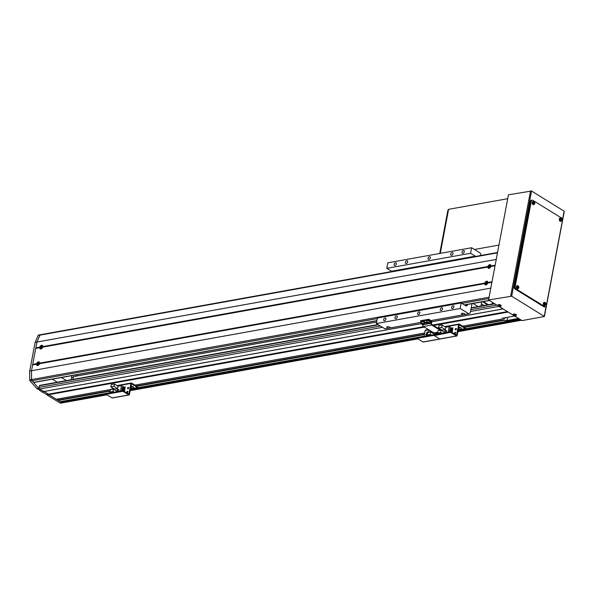 <?xml version="1.0" encoding="UTF-8"?>
<svg xmlns="http://www.w3.org/2000/svg" width="594" height="594" viewBox="0 0 594 594"><rect width="100%" height="100%" fill="white"/><g stroke="black" fill="none" stroke-linecap="round" stroke-linejoin="round"><path stroke-width="0.89" d="M507.736 311.783L514.426 315.934M518.354 318.317L519.446 318.985M520.396 319.572L521.064 320.166A1.218 0.794 79.8 0 0 521.487 320.255A1.218 0.794 79.8 0 0 521.502 320.255L457.84 331.704M498.448 306.155A1.218 0.794 79.8 0 0 498.73 306.415L503.103 308.932M61.36 401.462L61.991 402.747A1.218 0.794 79.8 0 0 62.415 402.843A1.218 0.794 79.8 0 1 61.991 402.747L48.864 394.668L56.311 399.25L112.021 389.233M58.346 398.886L58.271 400.46L60.224 401.663L110.736 392.575M39.887 385.447A0.609 0.401 79.8 0 0 39.39 385.758L39.078 387.414A1.218 0.794 79.8 0 0 39.657 389.003L48.522 394.156L48.864 394.668L47.052 394.995L60.18 403.074L106.786 394.691M462.629 326.158L502.101 319.06A3.037 1.158 10.7 0 1 502.049 318.74A3.037 1.158 10.7 0 1 503.081 318.102L514.404 316.067M507.937 312.088L433.561 325.467M424.48 327.101L48.864 394.668L48.522 394.156L46.711 394.483L47.052 394.995M424.695 332.982L134.912 385.112M502.101 319.06L502.338 318.362M505.308 317.701L505.212 318.236A3.037 1.158 10.7 0 1 504.165 317.953L502.583 318.236M504.165 317.953L503.801 319.884L464.055 327.034M424.472 334.155L136.338 385.989M110.12 390.711L58.123 400.059M503.801 319.884L504.054 320.263L464.59 327.361M424.391 334.593L136.872 386.315M110.038 391.149L58.271 400.46M518.324 318.473L507.001 320.515A3.037 1.158 10.7 0 1 504.054 320.263M519.304 319.082L461.174 329.536M424.086 336.211L133.457 388.491M73.366 377.272L71.555 377.598M72.965 379.418L73.493 376.626L376.618 322.097L77.116 375.98L76.678 374.777M502.843 308.947L431.697 321.748M421.027 323.671L41.959 391.862L46.711 394.483M503.125 308.947L431.704 321.792M421.042 323.708L42.404 391.825M507.439 311.598L432.833 325.015M423.752 326.648L48.522 394.156L39.004 388.602L38.098 388.766A1.218 0.794 79.8 0 1 37.964 388.669L37.058 388.832A1.218 0.794 79.8 0 1 36.939 388.699L30.108 380.925A1.218 0.794 79.8 0 1 29.73 379.833L29.7 371.072L35.128 342.359L38.113 335.454A1.218 0.794 79.8 0 1 38.603 335.009A1.218 0.794 79.8 0 1 38.788 335.009M520.173 319.431L461.026 330.071M459.63 330.323L458.048 330.613M417.456 337.912L133.308 389.033M131.913 389.278L130.331 389.567M106.497 393.852L61.256 401.99M520.478 319.802L457.959 331.051M417.374 338.35L130.249 390.006M106.415 394.29L61.405 402.39M492.485 302.391L492.181 304.002M488.335 304.692L483.338 301.618M481.355 303.853L483.984 305.472M482.885 301.7L487.882 304.774M487.652 304.811L482.662 301.737M66.409 380.591L61.412 377.517M71.154 379.744L71.933 375.631M57.351 382.224L52.354 379.15M467.463 304.47L467.374 304.915A1.827 1.195 -100.2 0 1 466.528 305.992A1.827 1.195 -100.2 0 1 465.889 305.851L461.189 302.955L460.142 308.479L468.763 313.781L464.983 314.464A1.827 0.698 -169.3 0 0 465.05 314.33A1.827 0.698 -169.3 0 0 464.612 313.751A1.827 0.698 -169.3 0 0 462.689 313.231A1.827 0.698 -169.3 0 0 461.464 313.654A1.827 0.698 -169.3 0 0 461.894 314.241A1.827 0.698 -169.3 0 0 463.483 314.731L430.94 320.589M464.983 314.464L463.483 314.731M421.257 322.327L390.251 327.91A1.827 0.698 -169.3 0 0 390.31 327.777A1.827 0.698 -169.3 0 0 389.872 327.197A1.827 0.698 -169.3 0 0 387.949 326.678A1.827 0.698 -169.3 0 0 386.724 327.101A1.827 0.698 -169.3 0 0 387.154 327.68A1.827 0.698 -169.3 0 0 388.743 328.178L384.964 328.853L376.344 323.552L460.142 308.479M390.251 327.91L388.743 328.178M417.634 313.454A1.522 0.995 -58.4 0 0 417.968 314.545A1.522 0.995 -58.4 0 0 419.104 314.352A1.522 0.995 -58.4 0 0 419.899 313.053A1.522 0.995 -58.4 0 0 419.564 311.961A1.522 0.995 -58.4 0 0 418.428 312.154A1.522 0.995 -58.4 0 0 417.634 313.454M428.066 258.249A1.522 0.995 -58.4 0 0 428.4 259.333A1.522 0.995 -58.4 0 0 429.536 259.14A1.522 0.995 -58.4 0 0 430.331 257.841A1.522 0.995 -58.4 0 0 429.997 256.749A1.522 0.995 -58.4 0 0 428.861 256.95A1.522 0.995 -58.4 0 0 428.066 258.249M405.42 262.318A1.522 0.995 -58.4 0 0 405.754 263.409A1.522 0.995 -58.4 0 0 406.89 263.209A1.522 0.995 -58.4 0 0 407.684 261.909A1.522 0.995 -58.4 0 0 407.343 260.825A1.522 0.995 -58.4 0 0 406.214 261.018A1.522 0.995 -58.4 0 0 405.42 262.318M394.097 264.36A1.522 0.995 -58.4 0 0 394.431 265.451A1.522 0.995 -58.4 0 0 395.567 265.251A1.522 0.995 -58.4 0 0 396.361 263.951A1.522 0.995 -58.4 0 0 396.02 262.86A1.522 0.995 -58.4 0 0 394.891 263.06A1.522 0.995 -58.4 0 0 394.097 264.36M462.035 252.131A1.522 0.995 -58.4 0 0 462.377 253.222A1.522 0.995 -58.4 0 0 463.506 253.029A1.522 0.995 -58.4 0 0 464.3 251.73A1.522 0.995 -58.4 0 0 463.966 250.638A1.522 0.995 -58.4 0 0 462.83 250.831A1.522 0.995 -58.4 0 0 462.035 252.131M450.712 254.173A1.522 0.995 -58.4 0 0 451.046 255.264A1.522 0.995 -58.4 0 0 452.183 255.064A1.522 0.995 -58.4 0 0 452.977 253.764A1.522 0.995 -58.4 0 0 452.643 252.673A1.522 0.995 -58.4 0 0 451.507 252.873A1.522 0.995 -58.4 0 0 450.712 254.173M440.28 309.385A1.522 0.995 -58.4 0 0 440.614 310.476A1.522 0.995 -58.4 0 0 441.75 310.276A1.522 0.995 -58.4 0 0 442.545 308.977A1.522 0.995 -58.4 0 0 442.211 307.885A1.522 0.995 -58.4 0 0 441.075 308.086A1.522 0.995 -58.4 0 0 440.28 309.385M451.603 307.343A1.522 0.995 -58.4 0 0 451.937 308.435A1.522 0.995 -58.4 0 0 453.074 308.234A1.522 0.995 -58.4 0 0 453.868 306.935A1.522 0.995 -58.4 0 0 453.534 305.851A1.522 0.995 -58.4 0 0 452.398 306.044A1.522 0.995 -58.4 0 0 451.603 307.343M383.665 319.572A1.522 0.995 -58.4 0 0 383.999 320.656A1.522 0.995 -58.4 0 0 385.135 320.463A1.522 0.995 -58.4 0 0 385.929 319.164A1.522 0.995 -58.4 0 0 385.588 318.072A1.522 0.995 -58.4 0 0 384.459 318.273A1.522 0.995 -58.4 0 0 383.665 319.572M394.988 317.53A1.522 0.995 -58.4 0 0 395.322 318.622A1.522 0.995 -58.4 0 0 396.458 318.421A1.522 0.995 -58.4 0 0 397.252 317.122A1.522 0.995 -58.4 0 0 396.911 316.03A1.522 0.995 -58.4 0 0 395.782 316.231A1.522 0.995 -58.4 0 0 394.988 317.53M481.103 255.442L480.242 253.051L471.621 247.743L387.823 262.815L386.776 268.339L391.476 271.235A1.827 1.195 -100.2 0 1 391.795 271.503M471.621 247.743L470.574 253.267L386.776 268.339M470.574 253.267L475.274 256.155A1.827 1.195 -100.2 0 1 475.594 256.43M468.763 313.781L470.255 312.852L471.992 303.66M473.039 303.467L478.036 306.541M480.947 306.021L481.727 301.908M461.189 302.955L377.39 318.028L376.344 323.552M106.994 394.824L60.603 403.17A1.218 0.794 -100.2 0 1 60.18 403.074M41.959 391.862L39.412 390.295L39.531 389.649M40.6 334.682A1.218 0.794 79.8 0 0 40.414 334.682A1.218 0.794 79.8 0 0 39.924 335.127L38.113 335.454M29.7 371.072L31.512 370.745L32.611 364.946L36.538 364.241A2.042 1.337 -58.4 0 0 38.536 365.176A2.042 1.337 -58.4 0 0 39.546 363.699L484.741 283.605A2.042 1.337 -58.4 0 0 486.738 284.541A2.042 1.337 -58.4 0 0 487.748 283.063L491.906 282.321L490.815 288.112L31.512 370.745L36.939 342.033L35.128 342.359M39.546 363.699L39.65 363.142A2.042 1.337 -58.4 0 0 38.447 361.835A2.042 1.337 -58.4 0 0 36.642 363.684L32.715 364.389L35.737 348.381L39.664 347.676A2.042 1.337 -58.4 0 0 41.669 348.611A2.042 1.337 -58.4 0 0 42.679 347.134L487.867 267.048A2.042 1.337 -58.4 0 0 489.872 267.976A2.042 1.337 -58.4 0 0 490.882 266.506L490.986 265.949L495.144 265.206L496.235 259.407L36.939 342.033L39.924 335.127M489.085 297.245L31.586 379.544L31.512 370.745L31.541 379.507A1.218 0.794 79.8 0 0 31.92 380.598L30.108 380.925M31.92 380.598L38.751 388.372L36.939 388.699M38.098 388.766L40.318 390.132L39.412 390.295M438.788 333.828L437.585 333.086L440.733 332.521L441.936 333.264M451.336 327.947L449.213 326.641L445.797 327.257L442.151 325.015L439.003 325.579L438.55 327.955L442.077 330.123L441.981 330.643M449.599 330.747L449.755 329.915L452.561 329.41L452.405 330.242L449.599 330.747L452.524 330.316L452.561 329.41M450.504 331.14L450.601 330.658M450.772 329.737L450.861 329.254M451.039 328.334L452.762 328.022M449.213 326.641L448.173 332.135M449.858 329.343L450.022 328.512L452.828 328.007L452.673 328.838L449.858 329.343L452.791 328.913L452.828 328.007M449.376 331.92L449.487 331.318L452.294 330.813L452.257 331.712L452.294 330.813M444.758 332.751L445.797 327.257M444.876 332.699L446.324 332.44L446.658 330.672L445.21 330.932L444.876 332.699M440.733 332.521L441.179 330.145L444.706 332.313L445.225 329.559L441.698 327.383L442.151 325.015M441.179 330.145L438.03 330.709L437.585 333.086M438.55 327.955L441.698 327.383M452.583 328.95L452.494 329.425M452.316 330.353L452.227 330.828M452.056 331.749L451.967 332.232M452.205 332.566L452.821 327.68M461.219 329.314L464.887 328.653L465.08 327.665L459.273 324.094A0.728 0.475 79.8 0 0 458.679 324.465L456.548 335.194L451.15 331.912L451.024 332.573L450.178 332.417L450.304 331.756L452.257 331.712M442.077 330.123L445.225 329.559M451.009 331.846L452.138 331.645M446.332 332.417L444.995 332.677M446.643 330.761L446.287 332.395M444.928 332.64L445.24 330.984L446.599 330.739M428.92 330.294L428.43 332.44M428.385 335.699L427.19 334.957L430.338 334.392L431.534 335.127M427.791 335.803L427.873 335.38M436.345 332.447L436.196 333.249M431.4 331.816L430.286 332.105M428.237 329.41L428.155 329.826L431.682 331.994L431.586 332.514M430.338 334.392L430.784 332.016L427.635 332.581L427.19 334.957M428.155 329.826L428.734 329.722M430.784 332.016L434.311 334.184L434.585 332.751M427.487 333.368L426.67 333.516L426.93 332.135L428.541 331.846M426.67 333.516L427.472 333.464M426.18 336.093L426.299 335.491L427.658 335.246M427.22 334.771L426.403 334.919L427.205 334.868M430.301 332.016L431.467 331.86M431.682 331.994L432.261 331.89M426.403 334.919L426.559 334.088L427.376 333.939M431.667 331.979L431.563 332.499M111.071 392.783L109.868 392.04L113.016 391.476L114.219 392.218M123.619 386.902L121.495 385.595L118.08 386.211L114.434 383.969L111.286 384.533L110.84 386.909L114.367 389.077L114.263 389.597M121.881 389.701L122.037 388.87L124.844 388.365L124.688 389.196L121.881 389.701L124.807 389.27L124.844 388.365M122.795 390.095L122.884 389.612M123.055 388.691L123.144 388.209M123.322 387.288L125.044 386.976M121.495 385.595L120.456 391.09M122.149 388.298L122.305 387.474L125.111 386.969L124.955 387.793L122.149 388.298L125.074 387.867L125.111 386.969M121.659 390.874L121.77 390.273L124.584 389.768L124.54 390.674L124.584 389.768M117.04 391.706L118.08 386.211M117.159 391.654L118.607 391.394L118.941 389.627L117.493 389.887L117.159 391.654M113.016 391.476L113.461 389.1L116.988 391.275L117.508 388.513L113.981 386.338L114.434 383.969M113.461 389.1L110.313 389.671L109.868 392.04M110.84 386.909L113.981 386.338M124.866 387.904L124.777 388.379M124.606 389.308L124.51 389.783M124.339 390.704L124.25 391.186M124.488 391.52L125.111 386.635M133.502 388.268L137.177 387.607L137.363 386.62L131.564 383.048A0.728 0.475 79.8 0 0 130.962 383.427L128.831 394.149L123.433 390.867L123.307 391.535L122.461 391.372L122.587 390.711L124.54 390.674M114.367 389.077L117.508 388.513M123.3 390.8L124.428 390.6M118.614 391.372L117.278 391.632M118.926 389.716L118.57 391.349M117.211 391.594L117.53 389.939L118.889 389.694M437.756 332.18L433.865 332.878L423.485 326.485A1.337 0.876 79.8 0 1 422.846 324.74L422.883 324.569M441.171 330.145L431.764 324.354A0.609 0.401 -100.2 0 1 431.474 323.567L431.69 322.401A1.337 0.876 79.8 0 0 431.058 320.656L428.786 319.26L420.634 320.723L420.507 321.391L421.228 321.829M428.786 319.26L428.66 319.921L420.507 321.391M428.66 319.921L430.932 321.324A0.609 0.401 -100.2 0 1 431.222 322.111L431.006 323.277A1.337 0.876 79.8 0 0 431.638 325.022L440.243 330.316M487.748 283.063L487.852 282.514A2.042 1.337 -58.4 0 0 486.649 281.207A2.042 1.337 -58.4 0 0 484.845 283.056L39.65 363.142M42.679 347.134L42.783 346.584A2.042 1.337 -58.4 0 0 41.573 345.27A2.042 1.337 -58.4 0 0 39.768 347.119L35.84 347.832L36.939 342.033L39.976 335.142A1.218 0.794 79.8 0 1 40.459 334.712A1.218 0.794 79.8 0 1 40.741 334.734M31.586 379.544A1.218 0.794 79.8 0 0 32.054 380.717L33.836 382.336A0.609 0.401 79.8 0 0 34.304 382.313M487.852 282.514L492.01 281.764L495.04 265.756L490.882 266.506M490.986 265.949A2.042 1.337 -58.4 0 0 489.775 264.642A2.042 1.337 -58.4 0 0 487.978 266.491L42.783 346.584M35.937 348.344L35.84 347.832M32.804 364.909L32.715 364.389M497.943 305.093L497.111 305.242L488.572 299.985L508.442 194.81L531.563 191.023L564.3 211.301L544.423 316.476L511.686 296.198L488.572 299.985M513.223 314.501L512.399 314.649L499.25 306.556M544.423 316.476L522.074 320.604L514.53 315.963M545.478 306.779L544.572 306.942A1.827 1.195 -100.2 0 1 543.941 306.801L515.132 289.078A1.827 1.195 -100.2 0 1 514.27 286.694L530.39 201.396A1.827 1.195 -100.2 0 1 531.244 200.327L532.15 200.163A1.827 1.195 -100.2 0 1 532.781 200.297L561.59 218.028A1.827 1.195 -100.2 0 1 562.451 220.404L546.332 305.71A1.827 1.195 -100.2 0 1 545.478 306.779A1.827 1.195 -100.2 0 1 544.846 306.638L516.038 288.914A1.827 1.195 -100.2 0 1 515.176 286.531L531.296 201.232A1.827 1.195 -100.2 0 1 532.15 200.163M507.707 198.7L448.596 209.333L440.273 253.386L448.492 209.89L447.95 209.986L439.731 253.482M498.945 245.077L474.45 249.487M448.537 209.66L447.95 209.986M426.945 334.021A0.757 0.497 -58.4 0 0 425.876 334.355A0.757 0.497 -58.4 0 0 426.559 334.986M426.514 334.355A0.757 0.497 -58.4 0 0 426.292 335.12M425.757 330.123A0.728 0.475 79.8 0 0 425.163 330.502L424.034 336.479M417.634 337.941L417.508 338.61L422.995 341.981A0.728 0.475 79.8 0 0 423.463 341.899M450.178 332.417L434.266 335.588L433.42 335.432L433.546 334.771L417.693 337.622M433.546 334.771L434.221 334.853M433.42 335.432L417.567 338.283M451.024 332.573L456.511 335.952L439.753 338.966L434.266 335.588L439.753 338.966A0.728 0.475 79.8 0 0 440.228 338.884M455.227 332.313A0.757 0.497 -58.4 0 0 454.967 333.694A0.757 0.497 -58.4 0 0 455.227 332.313M455.665 332.61A0.757 0.497 -58.4 0 0 455.004 333.687M455.962 328.452A0.757 0.497 -58.4 0 0 455.702 329.833A0.757 0.497 -58.4 0 0 455.962 328.452M456.392 328.749A0.757 0.497 -58.4 0 0 455.732 329.826M450.304 331.756L434.452 334.608M422.995 341.981L439.753 338.966A0.728 0.475 79.8 0 0 440.006 339.026L423.247 342.04M456.511 335.952A0.728 0.475 79.8 0 0 457.105 335.58L459.244 324.859L464.954 328.326M127.51 391.275A0.757 0.497 -58.4 0 0 127.25 392.649A0.757 0.497 -58.4 0 0 127.51 391.275M127.948 391.565A0.757 0.497 -58.4 0 0 127.287 392.641M128.245 387.407A0.757 0.497 -58.4 0 0 127.985 388.788A0.757 0.497 -58.4 0 0 128.245 387.407M128.683 387.704A0.757 0.497 -58.4 0 0 128.014 388.78M106.675 393.881L106.549 394.55L112.036 397.921A0.728 0.475 79.8 0 0 112.511 397.839M122.587 390.711L106.734 393.562M122.461 391.372L106.608 394.223M123.307 391.535L128.794 394.906A0.728 0.475 79.8 0 0 129.388 394.535L131.526 383.813L137.236 387.281M458.598 329.596L460.298 329.744L458.598 329.596M460.09 329.618L460.016 330.019M459.273 329.358L459.162 329.945M130.88 388.55L132.581 388.699L130.88 388.55M132.373 388.573L132.299 388.973M131.556 388.313L131.445 388.899M435.669 334.385L436.293 333.873L436.783 334.184M436.783 334.177L436.293 333.873M440.51 329.737L440.926 329.41M441.55 329.796L441.453 330.316M112.645 389.248L113.209 388.365M113.833 388.751L113.736 389.27M113.254 389.048L112.741 388.728M422.483 324.213L422.007 323.582L423.477 323.938L422.483 324.213L422.601 323.596M427.918 323.24L427.442 322.601L428.913 322.958L427.918 323.24L428.036 322.624M424.569 322.809A1.797 0.683 -169.3 0 0 424.732 322.587A1.797 0.683 -169.3 0 0 423.099 321.584A1.797 0.683 -169.3 0 0 421.205 321.918A1.797 0.683 -169.3 0 0 421.28 322.186M424.732 322.587L424.807 322.2A1.797 0.683 -169.3 0 0 423.173 321.198A1.797 0.683 -169.3 0 0 421.28 321.532L421.205 321.918M426.715 321.213A1.797 0.683 -169.3 0 1 426.641 320.946A1.797 0.683 -169.3 0 1 427.621 320.53L427.673 320.597M430.004 321.829A1.797 0.683 -169.3 0 0 430.167 321.606A1.797 0.683 -169.3 0 0 427.858 320.53L427.918 320.597A1.611 0.616 10.7 0 1 429.915 321.324M427.621 320.53L427.918 320.144A1.797 0.683 -169.3 0 0 426.715 320.56L426.641 320.946M430.167 321.606L430.242 321.22A1.797 0.683 -169.3 0 0 428.17 320.159L427.858 320.53M487.719 283.071A1.671 1.091 -58.4 0 0 487.303 281.719C485.922 281.571 485.172 281.994 485.06 282.996L485.558 284.563A1.671 1.091 -58.4 0 0 486.776 284.452A1.671 1.091 -58.4 0 0 487.719 283.071M486.293 281.712A1.277 0.839 -58.4 0 0 485.075 282.967A1.277 0.839 -58.4 0 0 485.721 284.051A1.277 0.839 -58.4 0 0 486.939 282.796A1.277 0.839 -58.4 0 0 486.293 281.712M485.491 283.672L485.833 283.642A1.99 1.351 -95.3 0 1 485.825 283.123L486.033 282.907A1.99 0.661 13.8 0 1 486.501 282.952A2.005 0.631 -82.9 0 1 486.612 282.521A1.99 0.661 -166.2 0 0 486.137 282.477L486.041 282.298A1.99 1.351 -95.3 0 1 486.256 281.92A2.005 1.181 -142.7 0 0 486.078 281.927A2.005 1.181 -142.7 0 0 485.914 281.957A1.99 1.351 84.7 0 0 485.684 282.328L485.476 282.544A1.99 0.661 -166.2 0 0 485.239 282.647A2.005 1.804 57 0 0 485.135 283.078A1.99 0.661 13.8 0 1 485.372 282.967L485.476 283.152A1.99 1.351 84.7 0 0 485.491 283.672M486.041 282.298L486.493 282.64M485.974 283.397L485.476 283.152M485.684 282.328L486.189 282.514M486.315 282.603L485.476 282.544M485.239 282.647L485.803 282.848M485.372 282.967L485.892 283.264M486.137 282.477L486.575 282.781M42.664 347.022A1.671 1.091 -58.4 0 0 42.233 345.79C40.8 345.649 40.043 346.102 39.969 347.156L40.481 348.626A1.671 1.091 -58.4 0 0 41.751 348.485A1.671 1.091 -58.4 0 0 42.664 347.022M41.149 345.79A1.277 0.839 -58.4 0 0 39.984 347.119A1.277 0.839 -58.4 0 0 40.711 348.106A1.277 0.839 -58.4 0 0 41.884 346.777A1.277 0.839 -58.4 0 0 41.149 345.79M40.459 347.75L40.808 347.69A1.99 1.299 -100.2 0 1 40.778 347.171L40.979 346.941A1.99 0.757 10.7 0 1 41.454 346.948A2.005 0.587 -86.6 0 1 41.535 346.525A1.99 0.757 -169.3 0 0 41.06 346.517L40.934 346.347A1.99 1.299 -100.2 0 1 41.135 345.983A2.005 1.27 -145.2 0 0 40.949 345.998A2.005 1.27 -145.2 0 0 40.786 346.042A1.99 1.299 79.8 0 0 40.585 346.413L40.385 346.644A1.99 0.757 -169.3 0 0 40.14 346.777A2.005 1.76 51.9 0 0 40.058 347.2A1.99 0.757 10.7 0 1 40.303 347.067L40.429 347.238A1.99 1.299 79.8 0 0 40.459 347.75M41.402 346.696L40.934 346.347M40.919 347.475L40.429 347.238M40.585 346.413L41.09 346.54M41.268 346.666L40.815 347.141M40.652 347.26L40.385 346.644M40.14 346.777L40.704 346.963M40.303 347.067L40.823 347.349M41.06 346.517L41.491 346.822M39.538 363.587A1.671 1.091 -58.4 0 0 39.1 362.355C37.667 362.206 36.917 362.667 36.835 363.721L37.355 365.191A1.671 1.091 -58.4 0 0 38.617 365.05A1.671 1.091 -58.4 0 0 39.538 363.587M38.023 362.347A1.277 0.839 -58.4 0 0 36.85 363.684A1.277 0.839 -58.4 0 0 37.585 364.671A1.277 0.839 -58.4 0 0 38.759 363.342A1.277 0.839 -58.4 0 0 38.023 362.347M37.333 364.315L37.682 364.248A1.99 1.299 -100.2 0 1 37.645 363.736L37.845 363.506A1.99 0.757 10.7 0 1 38.328 363.513A2.005 0.587 -86.6 0 1 38.41 363.09A1.99 0.757 -169.3 0 0 37.927 363.083L37.801 362.912A1.99 1.299 -100.2 0 1 38.001 362.54A2.005 1.27 -145.2 0 0 37.823 362.563A2.005 1.27 -145.2 0 0 37.652 362.607A1.99 1.299 79.8 0 0 37.452 362.979L37.251 363.201A1.99 0.757 -169.3 0 0 37.006 363.342A2.005 1.76 51.9 0 0 36.925 363.766A1.99 0.757 10.7 0 1 37.17 363.632L37.296 363.795A1.99 1.299 79.8 0 0 37.333 364.315M38.268 363.261L37.801 362.912M37.786 364.04L37.296 363.795M37.452 362.979L37.964 363.105M38.142 363.231L37.689 363.699M37.519 363.818L37.251 363.201M37.006 363.342L37.578 363.528M37.17 363.632L37.697 363.914M37.927 363.083L38.365 363.387M488.758 265.8L489.389 266.765A2.005 0.772 -57.7 0 1 489.642 266.372L489.256 265.86A1.99 1.507 -57.2 0 1 489.627 265.518A2.005 0.564 -127.3 0 0 489.493 265.429A2.005 0.564 -127.3 0 0 489.374 265.355A1.99 1.507 122.8 0 0 488.996 265.696L488.61 265.704A2.005 1.945 124.3 0 0 488.357 266.097L488.513 266.461A1.99 1.507 122.8 0 0 488.372 266.951A2.005 0.601 11.4 0 0 488.491 267.033A2.005 0.601 11.4 0 0 488.632 267.114A1.99 1.507 -57.2 0 1 488.773 266.632L489.122 266.03M490.54 267.211A1.671 1.091 -58.4 0 0 490.436 265.154L488.431 265.867A1.277 0.839 -58.4 0 0 488.454 267.404A1.277 0.839 -58.4 0 0 489.842 266.773A1.277 0.839 -58.4 0 0 489.812 265.236A1.277 0.839 -58.4 0 0 488.431 265.867L488.684 267.998A1.671 1.091 -58.4 0 0 490.54 267.211M489.025 266.706L488.513 266.461M488.996 265.696L489.441 266.038M488.506 266.201L489.456 266.795M488.357 266.097L488.877 266.424M515.57 315.926A1.277 0.49 -169.3 0 0 515.785 315.867L516.513 315.065A1.671 0.639 -169.3 0 0 516.119 314.508A1.671 0.639 -169.3 0 0 514.33 314.033A1.671 0.639 -169.3 0 0 513.231 314.441L513.61 315.451A1.277 0.49 -169.3 0 0 513.795 315.592M515.25 316.008A2.005 2.005 0 0 0 515.785 315.867A1.277 0.49 -169.3 0 0 515.696 315.251A1.277 0.49 -169.3 0 0 513.921 314.909A1.277 0.49 -169.3 0 0 513.61 315.451A2.005 2.005 0 0 0 514.062 315.785A2.005 1.515 115.8 0 0 514.159 315.83A1.99 1.299 -58.4 0 0 514.233 315.867A1.99 1.299 -58.4 0 0 514.493 315.934L514.798 315.986A1.99 1.299 79.8 0 0 515.057 316.023A1.99 1.299 79.8 0 0 515.139 316.015A2.005 1.515 -94.4 0 0 515.25 316.008A2.005 1.515 -94.4 0 0 515.317 315.993A2.005 1.515 -94.4 0 0 515.488 315.949A1.99 1.299 -100.2 0 1 515.146 315.926L515.169 315.808A1.99 1.299 -58.4 0 0 515.562 315.577A2.005 0.832 -125.2 0 1 515.258 315.392A1.99 1.299 121.6 0 1 514.864 315.622L514.56 315.562A1.99 1.299 -100.2 0 1 514.278 315.206A2.005 0.832 146.7 0 1 514.1 315.243A2.005 0.832 146.7 0 1 513.929 315.266A1.99 1.299 79.8 0 0 514.211 315.629L514.189 315.748A1.99 1.299 121.6 0 1 513.855 315.644A2.005 1.515 115.8 0 0 514.062 315.785M515.146 315.926L515.236 315.228M514.887 315.288L514.798 315.986M515.139 316.015L515.072 315.518M514.211 315.629L514.374 314.976M514.359 315.065L514.189 315.748M514.493 315.934L514.664 315.251M514.159 315.83L514.404 315.392M515.25 315.139L515.169 315.808M500.282 306.519A1.277 0.49 -169.3 0 0 500.504 306.459L501.232 305.658A1.671 0.639 -169.3 0 0 500.839 305.101A1.671 0.639 -169.3 0 0 499.049 304.625A1.671 0.639 -169.3 0 0 497.943 305.041L498.329 306.051A1.277 0.49 -169.3 0 0 498.507 306.185M499.97 306.601A2.005 2.005 0 0 0 500.504 306.459A1.277 0.49 -169.3 0 0 500.415 305.843A1.277 0.49 -169.3 0 0 498.633 305.509A1.277 0.49 -169.3 0 0 498.329 306.051A2.005 2.005 0 0 0 498.774 306.378A2.005 1.515 115.8 0 0 498.878 306.422A1.99 1.299 -58.4 0 0 498.953 306.459A1.99 1.299 -58.4 0 0 499.205 306.526L499.509 306.586A1.99 1.299 79.8 0 0 499.769 306.615A1.99 1.299 79.8 0 0 499.858 306.608A2.005 1.515 -94.4 0 0 499.97 306.601A2.005 1.515 -94.4 0 0 500.029 306.593A2.005 1.515 -94.4 0 0 500.207 306.549A1.99 1.299 -100.2 0 1 499.858 306.519L499.881 306.4A1.99 1.299 -58.4 0 0 500.274 306.17A2.005 0.832 -125.2 0 1 499.977 305.984A1.99 1.299 121.6 0 1 499.584 306.214L499.272 306.162A1.99 1.299 -100.2 0 1 498.99 305.799A2.005 0.832 146.7 0 1 498.812 305.843A2.005 0.832 146.7 0 1 498.648 305.865A1.99 1.299 79.8 0 0 498.923 306.222L498.908 306.341A1.99 1.299 121.6 0 1 498.574 306.237A2.005 1.515 115.8 0 0 498.774 306.378M499.858 306.519L499.948 305.821M499.599 305.888L499.509 306.586M499.858 306.608L499.792 306.11M498.923 306.222L499.094 305.568M499.079 305.658L498.908 306.341M499.205 306.526L499.376 305.843M498.878 306.422L499.123 305.984M499.962 305.739L499.881 306.4M545.077 304.069L544.832 303.46M544.765 302.428A1.671 1.091 79.8 0 0 544.253 302.294A1.671 1.091 79.8 0 0 543.361 303.645A1.671 1.091 79.8 0 0 544.193 305.464A1.671 1.091 79.8 0 0 544.846 305.576C546.213 304.395 546.287 303.363 545.084 302.502L544.253 302.294M544.215 303.341A1.277 0.832 79.8 0 0 544.817 305.012A1.277 0.832 79.8 0 0 545.864 304.351A1.277 0.832 79.8 0 0 545.262 302.688A1.277 0.832 79.8 0 0 544.215 303.341M545.76 304.403A2.005 1.76 -30.5 0 0 545.841 303.98A1.99 0.757 -169.3 0 0 545.663 303.764L545.559 303.475A1.99 1.299 -58.4 0 0 545.507 303.059A2.005 1.27 166.6 0 0 545.21 302.873A1.99 1.299 121.6 0 1 545.262 303.289L545.084 303.4A1.99 0.757 -169.3 0 0 544.631 303.237A2.005 0.587 108 0 1 544.594 303.445A2.005 0.587 108 0 1 544.549 303.66A1.99 0.757 10.7 0 1 545.002 303.824L545.106 304.113A1.99 1.299 121.6 0 1 544.884 304.581L545.188 304.767A1.99 1.299 -58.4 0 0 545.403 304.299L545.589 304.187A1.99 0.757 10.7 0 1 545.76 304.403M545.663 303.764L545.188 304.239M545.841 303.98L545.247 303.942M544.564 303.527L545.084 303.4M544.995 304.262L545.589 304.187M545.04 303.415L545.559 303.475M545.403 304.299L544.861 304.343M545.262 303.289L544.698 303.445M560.988 219.869L560.736 219.268M560.669 218.236A1.671 1.091 79.8 0 0 560.164 218.095A1.671 1.091 79.8 0 0 559.273 219.453A1.671 1.091 79.8 0 0 560.097 221.272A1.671 1.091 79.8 0 0 560.758 221.376C562.117 220.196 562.199 219.171 560.996 218.302L560.164 218.095M560.127 219.141A1.277 0.832 79.8 0 0 560.729 220.812A1.277 0.832 79.8 0 0 561.776 220.159A1.277 0.832 79.8 0 0 561.167 218.488A1.277 0.832 79.8 0 0 560.127 219.141M561.672 220.211A2.005 1.76 -30.5 0 0 561.753 219.78A1.99 0.757 -169.3 0 0 561.575 219.565L561.471 219.275A1.99 1.299 -58.4 0 0 561.419 218.859A2.005 1.27 166.6 0 0 561.115 218.674A1.99 1.299 121.6 0 1 561.167 219.089L560.988 219.208A1.99 0.757 -169.3 0 0 560.543 219.038A2.005 0.587 108 0 1 560.506 219.245A2.005 0.587 108 0 1 560.461 219.461A1.99 0.757 10.7 0 1 560.907 219.632L561.011 219.914A1.99 1.299 121.6 0 1 560.795 220.381L561.092 220.567A1.99 1.299 -58.4 0 0 561.315 220.099L561.493 219.988A1.99 0.757 10.7 0 1 561.672 220.211M561.575 219.565L561.1 220.04M561.753 219.78L561.152 219.743M560.476 219.327L560.988 219.208M560.899 220.062L561.493 219.988M560.951 219.216L561.471 219.275M561.315 220.099L560.773 220.144M561.167 219.089L560.602 219.245M518.035 287.429L517.79 286.82M517.723 285.788A1.671 1.091 79.8 0 0 517.218 285.655A1.671 1.091 79.8 0 0 516.32 287.006A1.671 1.091 79.8 0 0 517.151 288.825A1.671 1.091 79.8 0 0 517.805 288.936C519.171 287.748 519.253 286.724 518.042 285.863L517.218 285.655M517.174 286.702A1.277 0.832 79.8 0 0 517.782 288.365A1.277 0.832 79.8 0 0 518.822 287.711A1.277 0.832 79.8 0 0 518.22 286.048A1.277 0.832 79.8 0 0 517.174 286.702M518.725 287.763A2.005 1.76 -30.5 0 0 518.8 287.34A1.99 0.757 -169.3 0 0 518.629 287.125L518.525 286.835A1.99 1.299 -58.4 0 0 518.465 286.419A2.005 1.27 166.6 0 0 518.168 286.234A1.99 1.299 121.6 0 1 518.22 286.65L518.042 286.761A1.99 0.757 -169.3 0 0 517.589 286.59A2.005 0.587 108 0 1 517.56 286.805A2.005 0.587 108 0 1 517.508 287.021A1.99 0.757 10.7 0 1 517.961 287.184L518.065 287.474A1.99 1.299 121.6 0 1 517.842 287.942L518.146 288.127A1.99 1.299 -58.4 0 0 518.369 287.659L518.547 287.548A1.99 0.757 10.7 0 1 518.725 287.763M518.629 287.125L518.154 287.6M518.8 287.34L518.206 287.303M517.523 286.887L518.042 286.761M517.953 287.622L518.547 287.548M517.998 286.768L518.525 286.835M518.369 287.659L517.827 287.704M518.22 286.65L517.656 286.805M533.947 203.23L533.702 202.621M533.635 201.596A1.671 1.091 79.8 0 0 533.122 201.455A1.671 1.091 79.8 0 0 532.231 202.814A1.671 1.091 79.8 0 0 533.056 204.633A1.671 1.091 79.8 0 0 533.716 204.737C535.083 203.556 535.157 202.532 533.954 201.663L533.122 201.455M533.085 202.502A1.277 0.832 79.8 0 0 533.687 204.173A1.277 0.832 79.8 0 0 534.734 203.519A1.277 0.832 79.8 0 0 534.125 201.849A1.277 0.832 79.8 0 0 533.085 202.502M534.63 203.564A2.005 1.76 -30.5 0 0 534.711 203.141A1.99 0.757 -169.3 0 0 534.533 202.925L534.429 202.636A1.99 1.299 -58.4 0 0 534.377 202.22A2.005 1.27 166.6 0 0 534.073 202.034A1.99 1.299 121.6 0 1 534.132 202.45L533.954 202.561A1.99 0.757 -169.3 0 0 533.501 202.398A2.005 0.587 108 0 1 533.464 202.606A2.005 0.587 108 0 1 533.419 202.821A1.99 0.757 10.7 0 1 533.872 202.992L533.976 203.274A1.99 1.299 121.6 0 1 533.754 203.742L534.058 203.928A1.99 1.299 -58.4 0 0 534.273 203.46L534.452 203.348A1.99 0.757 10.7 0 1 534.63 203.564M534.533 202.925L534.058 203.4M534.711 203.141L534.117 203.103M533.434 202.688L533.954 202.561M533.865 203.423L534.452 203.348M533.909 202.576L534.429 202.636M534.273 203.46L533.731 203.504M534.132 202.45L533.568 202.606M494.817 303.831L471.153 308.086M378.348 324.784L39.39 385.758M496.829 305.071L470.842 309.741M380.36 326.024L39.078 387.414M498.73 306.415L470.507 311.494M382.484 327.331L39.657 389.003M521.064 320.166L457.87 331.534M417.738 338.751L130.153 390.488M507.61 317.285L507.001 320.515M475.274 256.155L391.476 271.235M467.374 304.915L465.05 305.338M31.541 379.507L29.73 379.833M430.932 321.324L430.197 321.451M426.544 322.111L424.762 322.431M431.222 322.111L429.908 322.349M426.611 322.943L424.465 323.329M431.006 323.277L422.846 324.74M431.638 325.022L423.485 326.485M497.475 252.844L39.976 335.142M488.84 298.544L461.894 303.393M377.279 318.614L32.054 380.717M489.256 300.408L464.33 304.893M376.9 320.619L33.836 382.336M544.253 316.238L546.138 306.252M562.481 219.758L564.129 211.063M531.563 191.023L511.686 296.198M510.677 296.012L530.546 190.83M530.39 201.396L531.296 201.232M543.941 306.801L544.846 306.638M515.132 289.078L516.038 288.914M514.27 286.694L515.176 286.531M438.728 328.059L437.993 328.192M428.333 329.93L425.163 330.502M458.679 324.465L445.203 326.893M456.689 335.016L456.303 335.083M130.962 383.427L117.493 385.848M128.972 393.971L128.586 394.037M128.794 394.906L112.036 397.921M458.189 329.848A1.611 0.616 -169.3 0 0 458.249 329.885A1.611 0.616 -169.3 0 0 460.484 330.309A1.611 0.616 -169.3 0 0 460.647 329.455A1.611 0.616 -169.3 0 0 458.338 329.046M458.36 328.957A1.671 0.639 10.7 0 1 460.706 329.388A1.671 0.639 10.7 0 1 461.1 329.922A1.671 0.639 10.7 0 1 460.87 330.175M458.108 327.762L460.981 327.799L461.389 328.378A1.671 0.639 -169.3 0 0 460.996 327.843A1.671 0.639 -169.3 0 0 458.65 327.413A1.611 0.616 10.7 0 1 460.959 327.799A1.611 0.616 10.7 0 1 461.271 328.066M130.472 388.803A1.611 0.616 -169.3 0 0 130.532 388.84A1.611 0.616 -169.3 0 0 132.766 389.263A1.611 0.616 -169.3 0 0 132.93 388.409A1.611 0.616 -169.3 0 0 130.628 388.001M130.643 387.912A1.671 0.639 10.7 0 1 132.989 388.35A1.671 0.639 10.7 0 1 133.383 388.884A1.671 0.639 10.7 0 1 133.153 389.129M130.39 386.716L133.264 386.761L133.68 387.333A1.671 0.639 -169.3 0 0 133.279 386.798A1.671 0.639 -169.3 0 0 130.932 386.367A1.611 0.616 10.7 0 1 133.242 386.753A1.611 0.616 10.7 0 1 133.553 387.021M437.377 334.08A1.611 1.054 -58.4 0 0 436.419 333.204A1.611 1.054 -58.4 0 0 435.06 334.496M435.81 333.494A1.671 1.091 121.6 0 1 437.058 333.271A1.671 1.091 121.6 0 1 437.459 334.066M437.132 332.93A1.671 1.091 -58.4 0 0 437.592 333.041L436.33 332.432M440.399 329.083A1.611 1.054 -58.4 0 0 440.08 329.477L440.384 329.076M441.877 330.576A1.611 1.054 -58.4 0 0 442.077 330.145M111.999 389.367L112.667 388.031A1.611 1.054 -58.4 0 0 112.036 389.241A1.611 1.054 -58.4 0 0 112.014 389.36A1.671 1.091 121.6 0 1 112.028 389.278M114.159 389.53A1.611 1.054 -58.4 0 0 114.36 389.1M422.156 323.24A1.611 0.616 -169.3 0 0 421.153 323.864A1.611 0.616 -169.3 0 0 423.158 324.584A1.611 0.616 -169.3 0 0 424.161 323.953A1.611 0.616 -169.3 0 0 422.156 323.24M421.146 323.864A1.671 0.639 10.7 0 1 421.027 323.544A1.671 0.639 10.7 0 1 422.148 323.158A1.671 0.639 10.7 0 1 424.309 324.168A1.671 0.639 10.7 0 1 424.079 324.413M422.438 321.614A1.671 0.639 -169.3 0 0 421.317 322L422.46 321.577L424.599 322.624A1.671 0.639 -169.3 0 0 422.438 321.614M421.547 321.748A1.611 0.616 10.7 0 1 422.468 321.584A1.611 0.616 10.7 0 1 424.48 322.304M427.591 322.26A1.611 0.616 -169.3 0 0 426.589 322.891A1.611 0.616 -169.3 0 0 428.593 323.604A1.611 0.616 -169.3 0 0 429.596 322.98A1.611 0.616 -169.3 0 0 427.591 322.26M426.581 322.884A1.671 0.639 10.7 0 1 426.462 322.564A1.671 0.639 10.7 0 1 427.583 322.178A1.671 0.639 10.7 0 1 429.744 323.188A1.671 0.639 10.7 0 1 429.514 323.44M427.873 320.634A1.671 0.639 -169.3 0 0 426.752 321.02L427.895 320.597L430.041 321.644A1.671 0.639 -169.3 0 0 427.873 320.634M426.982 320.775A1.611 0.616 10.7 0 1 427.903 320.604M37.444 388.758A1.671 1.091 79.8 0 0 37.905 389.233A1.671 1.091 79.8 0 0 38.484 389.36L38.929 389.278M494.431 303.593L471.213 307.774M377.962 324.547L39.679 385.402M417.953 338.884L130.123 390.659M40.414 334.682L38.603 335.009M489.434 300.519L464.515 305.004M376.871 320.767L34.118 382.432M497.549 252.48L40.459 334.712M438.595 327.717L437.533 327.903M428.2 329.581L425.504 330.071M417.485 337.748L417.359 338.409M459.021 324.042L444.743 326.611M456.764 336.011L440.006 339.026M434.244 334.734L434.117 335.395M465.221 327.858L465.095 328.519M131.304 382.996L117.025 385.565M129.047 394.965L112.288 397.98M106.526 393.688L106.408 394.349M137.504 386.813L137.377 387.474M457.811 329.306L458.226 329.885L461.1 329.922L461.389 328.378M130.101 388.261L130.509 388.84L133.383 388.884L133.68 387.333M438.149 333.939L437.058 333.271L434.927 334.897M421.317 322L421.027 323.544L423.166 324.591L424.309 324.168L424.599 322.624M426.752 321.02L426.462 322.564L428.601 323.611L429.744 323.188L430.041 321.644M514.233 315.867A2.005 2.005 0 0 0 515.057 316.023M498.953 306.459A2.005 2.005 0 0 0 499.769 306.615M38.484 389.36L37.429 388.766"/></g></svg>
